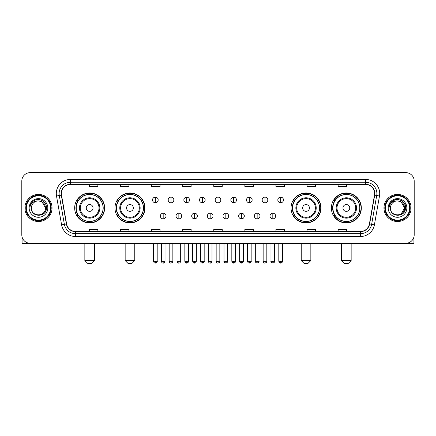<?xml version="1.0" encoding="UTF-8"?>
<svg xmlns="http://www.w3.org/2000/svg" width="436" height="436" viewBox="0 0 436 436"><rect width="100%" height="100%" fill="white"/><g stroke="black" fill="none" stroke-linecap="round" stroke-linejoin="round"><path stroke-width="0.65" d="M331.365 207.967A14.982 14.982 0 0 0 346.348 222.949A14.982 14.982 0 0 0 361.335 207.967A14.982 14.982 0 0 0 346.348 192.979A14.982 14.982 0 0 0 331.365 207.967M291.052 207.967A14.982 14.982 0 0 0 306.034 222.949A14.982 14.982 0 0 0 321.021 207.967A14.982 14.982 0 0 0 306.034 192.979A14.982 14.982 0 0 0 291.052 207.967M114.979 207.967A14.982 14.982 0 0 0 129.966 222.949A14.982 14.982 0 0 0 144.948 207.967A14.982 14.982 0 0 0 129.966 192.979A14.982 14.982 0 0 0 114.979 207.967M74.665 207.967A14.982 14.982 0 0 0 89.653 222.949A14.982 14.982 0 0 0 104.635 207.967A14.982 14.982 0 0 0 89.653 192.979A14.982 14.982 0 0 0 74.665 207.967M78.262 215.597A13.712 13.712 0 0 1 78.262 200.331M118.576 215.597A13.712 13.712 0 0 1 118.576 200.331M294.643 215.597A13.712 13.712 0 0 1 294.643 200.331M334.957 215.597A13.712 13.712 0 0 1 334.957 200.331M21.8 181.109L21.8 234.819A8.48 8.48 0 0 0 30.28 243.304L405.72 243.304A8.48 8.48 0 0 0 414.2 234.819L414.2 181.109A8.48 8.48 0 0 0 405.72 172.623L30.28 172.623A8.48 8.48 0 0 0 21.8 181.109L21.8 234.819M24.912 207.967A13.571 13.571 0 0 0 38.482 221.532A13.571 13.571 0 0 0 52.048 207.967A13.571 13.571 0 0 0 38.482 194.396A13.571 13.571 0 0 0 24.912 207.967A13.571 13.571 0 0 0 38.482 221.532A13.571 13.571 0 0 0 52.048 207.967A13.571 13.571 0 0 0 38.482 194.396A13.571 13.571 0 0 0 24.912 207.967M383.953 207.967A13.571 13.571 0 0 0 397.518 221.532A13.571 13.571 0 0 0 411.088 207.967A13.571 13.571 0 0 0 397.518 194.396A13.571 13.571 0 0 0 383.953 207.967A13.571 13.571 0 0 0 397.518 221.532A13.571 13.571 0 0 0 411.088 207.967A13.571 13.571 0 0 0 397.518 194.396A13.571 13.571 0 0 0 383.953 207.967M61.378 193.546A9.047 9.047 0 0 1 70.425 184.499L365.575 184.499A9.047 9.047 0 0 1 374.486 195.115L369.401 223.951A9.047 9.047 0 0 1 360.49 231.429L75.51 231.429A9.047 9.047 0 0 1 66.599 223.951L61.514 195.115A9.047 9.047 0 0 1 61.378 193.546M61.154 193.546A9.27 9.27 0 0 0 61.296 195.154L66.381 223.99A9.27 9.27 0 0 0 75.51 231.652L360.49 231.652A9.27 9.27 0 0 0 369.619 223.99L374.704 195.154A9.27 9.27 0 0 0 365.575 184.275L70.425 184.275A9.27 9.27 0 0 0 61.154 193.546M56.506 195.998A14.137 14.137 0 0 1 70.425 179.409L365.575 179.409A14.137 14.137 0 0 1 379.494 195.998L374.41 224.834A14.137 14.137 0 0 1 360.49 236.519L75.51 236.519A14.137 14.137 0 0 1 61.59 224.834L56.506 195.998L59.291 195.508A11.309 11.309 0 0 1 70.425 182.237L365.575 182.237A11.309 11.309 0 0 1 376.709 195.508L371.625 224.344A11.309 11.309 0 0 1 360.49 233.691L75.51 233.691A11.309 11.309 0 0 1 64.375 224.344L59.291 195.508A11.309 11.309 0 0 1 59.116 193.546M405.72 172.623L30.28 172.623M30.28 243.304L405.72 243.304M414.2 234.819L414.2 181.109M369.619 223.99L371.625 224.344L376.709 195.508L379.494 195.998M213.76 184.499L213.76 186.412L222.24 186.412L222.24 184.499M182.662 184.499L182.662 186.412L191.142 186.412L191.142 184.499M151.565 184.499L151.565 186.412L160.045 186.412L160.045 184.499M120.467 184.499L120.467 186.412L128.947 186.412L128.947 184.499M89.369 184.499L89.369 186.412L97.849 186.412L97.849 184.499M244.858 184.499L244.858 186.412L253.338 186.412L253.338 184.499M275.955 184.499L275.955 186.412L284.435 186.412L284.435 184.499M307.053 184.499L307.053 186.412L315.533 186.412L315.533 184.499M338.151 184.499L338.151 186.412L346.631 186.412L346.631 184.499M222.24 231.429L222.24 229.516L213.76 229.516L213.76 231.429M191.142 231.429L191.142 229.516L182.662 229.516L182.662 231.429M160.045 231.429L160.045 229.516L151.565 229.516L151.565 231.429M128.947 231.429L128.947 229.516L120.467 229.516L120.467 231.429M97.849 231.429L97.849 229.516L89.369 229.516L89.369 231.429M253.338 231.429L253.338 229.516L244.858 229.516L244.858 231.429M284.435 231.429L284.435 229.516L275.955 229.516L275.955 231.429M315.533 231.429L315.533 229.516L307.053 229.516L307.053 231.429M346.631 231.429L346.631 229.516L338.151 229.516L338.151 231.429M22.083 236.993L22.083 243.304L54.876 243.304M50.636 207.967A12.159 12.159 0 0 0 38.482 195.808A12.159 12.159 0 0 0 26.323 207.967A12.159 12.159 0 0 0 38.482 220.12A12.159 12.159 0 0 0 50.636 207.967M51.203 207.967A12.72 12.72 0 0 0 38.482 195.241A12.72 12.72 0 0 0 25.757 207.967A12.72 12.72 0 0 0 38.482 220.687A12.72 12.72 0 0 0 51.203 207.967M45.546 207.967C45.126 203.672 42.772 201.312 38.482 200.898L42.014 201.841L45.546 207.967L42.014 201.841L38.482 200.898L42.014 201.841L45.546 207.967L42.014 201.841L38.482 200.898L42.014 201.841L45.546 207.967C45.982 217.079 30.978 217.079 31.414 207.967C30.782 217.771 46.772 217.553 46.439 207.967C46.963 201.23 38.145 196.952 33.06 201.29C31.288 202.773 30.248 204.653 29.942 206.936C31.278 202.724 34.122 200.713 38.482 200.898L42.014 201.841L45.546 207.967C45.982 217.079 30.978 217.079 31.414 207.967C30.978 217.079 45.982 217.079 45.546 207.967C45.982 217.079 30.978 217.079 31.414 207.967C30.978 217.079 45.982 217.079 45.546 207.967C45.982 217.079 30.978 217.079 31.414 207.967C30.978 217.079 45.982 217.079 45.546 207.967C45.982 217.079 30.978 217.079 31.414 207.967C30.978 217.079 45.982 217.079 45.546 207.967C45.982 217.079 30.978 217.079 31.414 207.967C30.978 217.079 45.982 217.079 45.546 207.967C45.982 217.079 30.978 217.079 31.414 207.967C30.978 217.079 45.982 217.079 45.546 207.967C45.982 217.079 30.978 217.079 31.414 207.967A7.069 7.069 0 0 1 38.482 200.898L42.014 201.841L45.546 207.967C45.829 213.449 38.777 217.095 34.471 213.787M29.152 207.967A9.33 9.33 0 0 0 38.482 217.292A9.33 9.33 0 0 0 47.807 207.967A9.33 9.33 0 0 0 38.482 198.636A9.33 9.33 0 0 0 29.152 207.967M33.06 201.29L30.972 203.77M30.847 204.01L31.032 203.667L30.847 204.01M91.631 263.377L87.669 263.377L84.846 260.548L94.454 260.548L91.631 263.377M93.042 207.967A3.39 3.39 0 0 0 89.653 204.571A3.39 3.39 0 0 0 86.257 207.967A3.39 3.39 0 0 0 89.653 211.356A3.39 3.39 0 0 0 93.042 207.967M99.828 207.967A10.175 10.175 0 0 0 89.653 197.786A10.175 10.175 0 0 0 79.472 207.967A10.175 10.175 0 0 0 89.653 218.142A10.175 10.175 0 0 0 99.828 207.967A10.175 10.175 0 0 1 89.653 218.142A10.175 10.175 0 0 1 79.472 207.967M103.081 207.967A13.429 13.429 0 0 0 89.653 194.538A13.429 13.429 0 0 0 76.224 207.967A13.429 13.429 0 0 0 89.653 221.39A13.429 13.429 0 0 0 103.081 207.967M104.351 207.967A14.699 14.699 0 0 1 77.085 215.597L78.447 215.597A13.554 13.554 0 0 0 98.618 218.125A13.554 13.554 0 0 0 98.618 197.802A13.554 13.554 0 0 0 78.447 200.331L77.085 200.331A14.699 14.699 0 0 1 104.351 207.967M131.945 263.377L127.988 263.377L125.159 260.548L134.773 260.548L131.945 263.377M133.356 207.967A3.39 3.39 0 0 0 129.966 204.571A3.39 3.39 0 0 0 126.571 207.967A3.39 3.39 0 0 0 129.966 211.356A3.39 3.39 0 0 0 133.356 207.967M140.141 207.967A10.175 10.175 0 0 0 129.966 197.786A10.175 10.175 0 0 0 119.786 207.967A10.175 10.175 0 0 0 129.966 218.142A10.175 10.175 0 0 0 140.141 207.967A10.175 10.175 0 0 1 129.966 218.142A10.175 10.175 0 0 1 119.786 207.967M143.395 207.967A13.429 13.429 0 0 0 129.966 194.538A13.429 13.429 0 0 0 116.537 207.967A13.429 13.429 0 0 0 129.966 221.39A13.429 13.429 0 0 0 143.395 207.967M144.665 207.967A14.699 14.699 0 0 1 117.398 215.597L118.761 215.597A13.554 13.554 0 0 0 138.931 218.125A13.554 13.554 0 0 0 138.931 197.802A13.554 13.554 0 0 0 118.761 200.331L117.398 200.331A14.699 14.699 0 0 1 144.665 207.967M308.012 263.377L304.055 263.377L301.227 260.548L310.841 260.548L308.012 263.377M309.429 207.967A3.39 3.39 0 0 0 306.034 204.571A3.39 3.39 0 0 0 302.644 207.967A3.39 3.39 0 0 0 306.034 211.356A3.39 3.39 0 0 0 309.429 207.967M316.214 207.967A10.175 10.175 0 0 0 306.034 197.786A10.175 10.175 0 0 0 295.859 207.967A10.175 10.175 0 0 0 306.034 218.142A10.175 10.175 0 0 0 316.214 207.967A10.175 10.175 0 0 1 306.034 218.142A10.175 10.175 0 0 1 295.859 207.967M319.463 207.967A13.429 13.429 0 0 0 306.034 194.538A13.429 13.429 0 0 0 292.605 207.967A13.429 13.429 0 0 0 306.034 221.39A13.429 13.429 0 0 0 319.463 207.967M320.738 207.967A14.699 14.699 0 0 1 293.472 215.597L294.834 215.597A13.554 13.554 0 0 0 315.005 218.125A13.554 13.554 0 0 0 315.005 197.802A13.554 13.554 0 0 0 294.834 200.331L293.472 200.331A14.699 14.699 0 0 1 320.738 207.967M348.331 263.377L344.369 263.377L341.546 260.548L351.154 260.548L348.331 263.377M349.743 207.967A3.39 3.39 0 0 0 346.348 204.571A3.39 3.39 0 0 0 342.958 207.967A3.39 3.39 0 0 0 346.348 211.356A3.39 3.39 0 0 0 349.743 207.967M356.528 207.967A10.175 10.175 0 0 0 346.348 197.786A10.175 10.175 0 0 0 336.172 207.967A10.175 10.175 0 0 0 346.348 218.142A10.175 10.175 0 0 0 356.528 207.967A10.175 10.175 0 0 1 346.348 218.142A10.175 10.175 0 0 1 336.172 207.967M359.776 207.967A13.429 13.429 0 0 0 346.348 194.538A13.429 13.429 0 0 0 332.919 207.967A13.429 13.429 0 0 0 346.348 221.39A13.429 13.429 0 0 0 359.776 207.967M361.052 207.967A14.699 14.699 0 0 1 333.785 215.597L335.148 215.597A13.554 13.554 0 0 0 355.318 218.125A13.554 13.554 0 0 0 355.318 197.802A13.554 13.554 0 0 0 335.148 200.331L333.785 200.331A14.699 14.699 0 0 1 361.052 207.967M155.352 197.137A2.829 2.829 0 0 0 152.524 199.96A2.829 2.829 0 0 0 155.352 202.789A2.829 2.829 0 0 0 158.181 199.96A2.829 2.829 0 0 0 155.352 197.137L155.352 202.789A2.829 2.829 0 0 0 158.181 199.96A2.829 2.829 0 0 0 155.352 197.137M171.016 197.137A2.829 2.829 0 0 0 168.187 199.96A2.829 2.829 0 0 0 171.016 202.789A2.829 2.829 0 0 0 173.839 199.96A2.829 2.829 0 0 0 171.016 197.137L171.016 202.789A2.829 2.829 0 0 0 173.839 199.96A2.829 2.829 0 0 0 171.016 197.137M186.673 197.137A2.829 2.829 0 0 0 183.85 199.96A2.829 2.829 0 0 0 186.673 202.789A2.829 2.829 0 0 0 189.502 199.96A2.829 2.829 0 0 0 186.673 197.137L186.673 202.789A2.829 2.829 0 0 0 189.502 199.96A2.829 2.829 0 0 0 186.673 197.137M202.337 197.137A2.829 2.829 0 0 0 199.508 199.96A2.829 2.829 0 0 0 202.337 202.789A2.829 2.829 0 0 0 205.165 199.96A2.829 2.829 0 0 0 202.337 197.137L202.337 202.789A2.829 2.829 0 0 0 205.165 199.96A2.829 2.829 0 0 0 202.337 197.137M218 197.137A2.829 2.829 0 0 0 215.171 199.96A2.829 2.829 0 0 0 218 202.789A2.829 2.829 0 0 0 220.829 199.96A2.829 2.829 0 0 0 218 197.137L218 202.789A2.829 2.829 0 0 0 220.829 199.96A2.829 2.829 0 0 0 218 197.137M233.663 197.137A2.829 2.829 0 0 0 230.835 199.96A2.829 2.829 0 0 0 233.663 202.789A2.829 2.829 0 0 0 236.492 199.96A2.829 2.829 0 0 0 233.663 197.137L233.663 202.789A2.829 2.829 0 0 0 236.492 199.96A2.829 2.829 0 0 0 233.663 197.137M249.327 197.137A2.829 2.829 0 0 0 246.498 199.96A2.829 2.829 0 0 0 249.327 202.789A2.829 2.829 0 0 0 252.15 199.96A2.829 2.829 0 0 0 249.327 197.137L249.327 202.789A2.829 2.829 0 0 0 252.15 199.96A2.829 2.829 0 0 0 249.327 197.137M264.984 197.137A2.829 2.829 0 0 0 262.161 199.96A2.829 2.829 0 0 0 264.984 202.789A2.829 2.829 0 0 0 267.813 199.96A2.829 2.829 0 0 0 264.984 197.137L264.984 202.789A2.829 2.829 0 0 0 267.813 199.96A2.829 2.829 0 0 0 264.984 197.137M280.648 197.137A2.829 2.829 0 0 0 277.819 199.96A2.829 2.829 0 0 0 280.648 202.789A2.829 2.829 0 0 0 283.476 199.96A2.829 2.829 0 0 0 280.648 197.137L280.648 202.789A2.829 2.829 0 0 0 283.476 199.96A2.829 2.829 0 0 0 280.648 197.137M163.184 213.193A2.829 2.829 0 0 0 160.355 216.022A2.829 2.829 0 0 0 163.184 218.85A2.829 2.829 0 0 0 166.012 216.022A2.829 2.829 0 0 0 163.184 213.193L163.184 218.85A2.829 2.829 0 0 0 166.012 216.022A2.829 2.829 0 0 0 163.184 213.193M178.847 213.193A2.829 2.829 0 0 0 176.019 216.022A2.829 2.829 0 0 0 178.847 218.85A2.829 2.829 0 0 0 181.67 216.022A2.829 2.829 0 0 0 178.847 213.193L178.847 218.85A2.829 2.829 0 0 0 181.67 216.022A2.829 2.829 0 0 0 178.847 213.193M194.505 213.193A2.829 2.829 0 0 0 191.682 216.022A2.829 2.829 0 0 0 194.505 218.85A2.829 2.829 0 0 0 197.334 216.022A2.829 2.829 0 0 0 194.505 213.193L194.505 218.85A2.829 2.829 0 0 0 197.334 216.022A2.829 2.829 0 0 0 194.505 213.193M210.168 213.193A2.829 2.829 0 0 0 207.34 216.022A2.829 2.829 0 0 0 210.168 218.85A2.829 2.829 0 0 0 212.997 216.022A2.829 2.829 0 0 0 210.168 213.193L210.168 218.85A2.829 2.829 0 0 0 212.997 216.022A2.829 2.829 0 0 0 210.168 213.193M225.832 213.193A2.829 2.829 0 0 0 223.003 216.022A2.829 2.829 0 0 0 225.832 218.85A2.829 2.829 0 0 0 228.66 216.022A2.829 2.829 0 0 0 225.832 213.193L225.832 218.85A2.829 2.829 0 0 0 228.66 216.022A2.829 2.829 0 0 0 225.832 213.193M241.495 213.193A2.829 2.829 0 0 0 238.666 216.022A2.829 2.829 0 0 0 241.495 218.85A2.829 2.829 0 0 0 244.318 216.022A2.829 2.829 0 0 0 241.495 213.193L241.495 218.85A2.829 2.829 0 0 0 244.318 216.022A2.829 2.829 0 0 0 241.495 213.193M257.153 213.193A2.829 2.829 0 0 0 254.33 216.022A2.829 2.829 0 0 0 257.153 218.85A2.829 2.829 0 0 0 259.981 216.022A2.829 2.829 0 0 0 257.153 213.193L257.153 218.85A2.829 2.829 0 0 0 259.981 216.022A2.829 2.829 0 0 0 257.153 213.193M272.816 213.193A2.829 2.829 0 0 0 269.988 216.022A2.829 2.829 0 0 0 272.816 218.85A2.829 2.829 0 0 0 275.645 216.022A2.829 2.829 0 0 0 272.816 213.193L272.816 218.85A2.829 2.829 0 0 0 275.645 216.022A2.829 2.829 0 0 0 272.816 213.193M413.917 236.993L413.917 243.304L381.124 243.304M409.677 207.967A12.159 12.159 0 0 0 397.518 195.808A12.159 12.159 0 0 0 385.364 207.967A12.159 12.159 0 0 0 397.518 220.12A12.159 12.159 0 0 0 409.677 207.967M410.243 207.967A12.72 12.72 0 0 0 397.518 195.241A12.72 12.72 0 0 0 384.797 207.967A12.72 12.72 0 0 0 397.518 220.687A12.72 12.72 0 0 0 410.243 207.967M404.172 205.569L404.586 207.967L401.055 201.841L397.518 200.898L401.055 201.841L404.586 207.967L401.055 201.841L397.518 200.898L401.055 201.841L404.586 207.967L401.055 201.841L397.518 200.898L401.055 201.841L404.586 207.967C405.022 217.079 390.018 217.079 390.454 207.967C389.822 217.771 405.812 217.553 405.48 207.967C406.003 201.23 397.185 196.952 392.1 201.29C390.329 202.773 389.288 204.653 388.983 206.936C390.318 202.724 393.163 200.713 397.518 200.898L401.055 201.841L404.586 207.967C405.022 217.079 390.018 217.079 390.454 207.967C390.018 217.079 405.022 217.079 404.586 207.967L401.055 214.087L404.586 207.967C405.022 217.079 390.018 217.079 390.454 207.967C390.018 217.079 405.022 217.079 404.586 207.967C405.022 217.079 390.018 217.079 390.454 207.967C390.018 217.079 405.022 217.079 404.586 207.967C405.022 217.079 390.018 217.079 390.454 207.967C390.018 217.079 405.022 217.079 404.586 207.967C405.022 217.079 390.018 217.079 390.454 207.967C390.018 217.079 405.022 217.079 404.586 207.967C405.022 217.079 390.018 217.079 390.454 207.967A7.069 7.069 0 0 1 397.518 200.898L401.055 201.841L404.586 207.967C404.87 213.449 397.817 217.095 393.512 213.787M397.518 200.898C401.812 201.312 404.167 203.672 404.586 207.967M388.193 207.967A9.33 9.33 0 0 0 397.518 217.292A9.33 9.33 0 0 0 406.848 207.967A9.33 9.33 0 0 0 397.518 198.636A9.33 9.33 0 0 0 388.193 207.967M392.1 201.29L390.013 203.77M389.953 203.879L393.223 200.516L397.518 199.366L401.818 200.516L404.968 203.667L406.118 207.967L404.968 203.667L401.818 200.516L397.518 199.366L393.223 200.516L390.073 203.667L388.923 207.967L390.073 203.667L393.223 200.516L397.518 199.366L401.818 200.516L404.968 203.667L406.118 207.967L404.968 203.667L401.818 200.516L397.518 199.366L393.223 200.516L390.073 203.667L388.923 207.967L390.073 203.667L393.223 200.516L397.518 199.366L401.818 200.516L404.968 203.667L406.118 207.967L404.968 203.667L401.818 200.516L397.518 199.366L393.223 200.516L390.073 203.667L388.923 207.967L390.073 203.667L393.223 200.516L397.518 199.366L401.818 200.516L404.968 203.667L406.118 207.967L404.968 203.667L401.818 200.516L397.518 199.366L393.223 200.516L390.073 203.667L388.923 207.967L390.073 203.667L393.223 200.516L397.518 199.366L401.818 200.516L404.968 203.667L406.118 207.967L404.968 203.667L401.818 200.516L397.518 199.366L393.223 200.516L390.073 203.667L388.923 207.967L390.073 203.667L393.223 200.516L397.518 199.366L401.818 200.516L404.968 203.667L406.118 207.967L404.968 203.667L401.818 200.516L397.518 199.366L393.223 200.516L390.073 203.667L388.923 207.967L390.073 203.667L393.223 200.516L397.518 199.366L401.818 200.516L404.968 203.667L406.118 207.967L404.968 203.667L401.818 200.516L397.518 199.366L393.223 200.516L390.073 203.667L388.923 207.967M389.888 204.01L390.073 203.667M365.575 179.409L365.575 184.275M59.291 195.508L61.296 195.154M75.51 236.519L75.51 231.652M360.49 231.652L360.49 236.519M61.59 224.834L66.381 223.99M374.704 195.154L376.709 195.508M70.425 179.409L70.425 184.275M371.625 224.344L374.41 224.834M98.999 207.967A9.352 9.352 0 0 0 89.653 198.614A9.352 9.352 0 0 0 80.3 207.967A9.352 9.352 0 0 0 89.653 217.313A9.352 9.352 0 0 0 98.999 207.967M139.313 207.967A9.352 9.352 0 0 0 129.966 198.614A9.352 9.352 0 0 0 120.614 207.967A9.352 9.352 0 0 0 129.966 217.313A9.352 9.352 0 0 0 139.313 207.967M315.386 207.967A9.352 9.352 0 0 0 306.034 198.614A9.352 9.352 0 0 0 296.687 207.967A9.352 9.352 0 0 0 306.034 217.313A9.352 9.352 0 0 0 315.386 207.967M355.7 207.967A9.352 9.352 0 0 0 346.348 198.614A9.352 9.352 0 0 0 337.001 207.967A9.352 9.352 0 0 0 346.348 217.313A9.352 9.352 0 0 0 355.7 207.967M155.352 261.257L153.516 261.257C153.837 262.565 154.448 263.175 155.352 263.093L155.352 261.257L157.189 261.257L157.189 243.304M171.016 261.257L169.173 261.257C169.495 262.565 170.111 263.175 171.016 263.093L171.016 261.257L172.852 261.257L172.852 243.304M186.673 261.257L184.837 261.257C185.158 262.565 185.774 263.175 186.673 263.093L186.673 261.257L188.516 261.257L188.516 243.304M202.337 261.257L200.5 261.257C200.822 262.565 201.432 263.175 202.337 263.093L202.337 261.257L204.173 261.257L204.173 243.304M218 261.257L216.163 261.257C216.485 262.565 217.095 263.175 218 263.093L218 261.257L219.837 261.257L219.837 243.304M233.663 261.257L231.827 261.257C232.143 262.565 232.759 263.175 233.663 263.093L233.663 261.257L235.5 261.257L235.5 243.304M249.327 261.257L247.485 261.257C247.806 262.565 248.422 263.175 249.327 263.093L249.327 261.257L251.163 261.257L251.163 243.304M264.984 261.257L263.148 261.257C263.469 262.565 264.08 263.175 264.984 263.093L264.984 261.257L266.827 261.257L266.827 243.304M280.648 261.257L278.811 261.257C279.133 262.565 279.743 263.175 280.648 263.093L280.648 261.257L282.484 261.257L282.484 243.304M163.184 261.257L161.347 261.257C161.663 262.565 162.279 263.175 163.184 263.093L163.184 261.257L165.021 261.257L165.021 243.304M178.847 261.257L177.005 261.257C177.327 262.565 177.943 263.175 178.847 263.093L178.847 261.257L180.684 261.257L180.684 243.304M194.505 261.257L192.668 261.257C192.99 262.565 193.6 263.175 194.505 263.093L194.505 261.257L196.347 261.257L196.347 243.304M210.168 261.257L208.332 261.257C208.653 262.565 209.264 263.175 210.168 263.093L210.168 261.257L212.005 261.257L212.005 243.304M225.832 261.257L223.995 261.257C223.619 261.84 224.235 262.456 225.832 263.093L225.832 261.257L227.668 261.257L227.668 243.304M241.495 261.257L239.653 261.257C239.282 261.84 239.893 262.456 241.495 263.093L241.495 261.257L243.332 261.257L243.332 243.304M257.153 261.257L255.316 261.257C254.946 261.84 255.556 262.456 257.153 263.093L257.153 261.257L258.995 261.257L258.995 243.304M272.816 261.257L270.979 261.257C270.609 261.84 271.219 262.456 272.816 263.093L272.816 261.257L274.653 261.257L274.653 243.304M94.454 243.304L94.454 260.548M84.846 243.304L84.846 260.548M134.773 243.304L134.773 260.548M125.159 243.304L125.159 260.548M310.841 243.304L310.841 260.548M301.227 243.304L301.227 260.548M351.154 243.304L351.154 260.548M341.546 243.304L341.546 260.548M153.516 261.257L153.516 243.304M157.189 261.257C157.56 261.84 156.949 262.456 155.352 263.093M169.173 261.257L169.173 243.304M172.852 261.257C173.223 261.84 172.612 262.456 171.016 263.093M184.837 261.257L184.837 243.304M188.516 261.257C188.886 261.84 188.276 262.456 186.673 263.093M200.5 261.257L200.5 243.304M204.173 261.257C204.549 261.84 203.934 262.456 202.337 263.093M216.163 261.257L216.163 243.304M219.837 261.257C220.213 261.84 219.597 262.456 218 263.093M231.827 261.257L231.827 243.304M235.5 261.257C235.871 261.84 235.26 262.456 233.663 263.093M247.485 261.257L247.485 243.304M251.163 261.257C251.534 261.84 250.923 262.456 249.327 263.093M263.148 261.257L263.148 243.304M266.827 261.257C267.197 261.84 266.587 262.456 264.984 263.093M278.811 261.257L278.811 243.304M282.484 261.257C282.86 261.84 282.245 262.456 280.648 263.093M161.347 261.257L161.347 243.304M165.021 261.257C164.699 262.565 164.089 263.175 163.184 263.093M177.005 261.257L177.005 243.304M180.684 261.257C180.362 262.565 179.746 263.175 178.847 263.093M192.668 261.257L192.668 243.304M196.347 261.257C196.026 262.565 195.41 263.175 194.505 263.093M208.332 261.257L208.332 243.304M212.005 261.257C211.683 262.565 211.073 263.175 210.168 263.093M223.995 261.257L223.995 243.304M227.668 261.257C228.039 261.84 227.429 262.456 225.832 263.093M239.653 261.257L239.653 243.304M243.332 261.257C243.702 261.84 243.092 262.456 241.495 263.093M255.316 261.257L255.316 243.304M258.995 261.257C259.365 261.84 258.755 262.456 257.153 263.093M270.979 261.257L270.979 243.304M274.653 261.257C275.029 261.84 274.413 262.456 272.816 263.093"/></g></svg>
